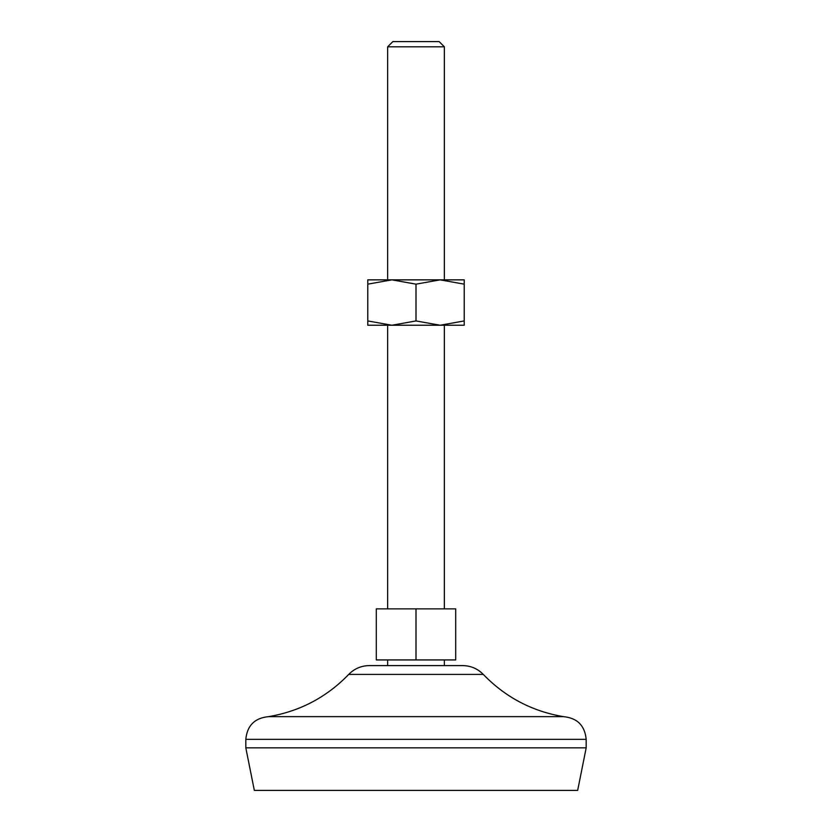 <?xml version="1.0" encoding="UTF-8"?>
<svg xmlns="http://www.w3.org/2000/svg" width="832" height="832" viewBox="0 0 832 832"><rect width="100%" height="100%" fill="white"/><g stroke="black" fill="none" stroke-linecap="round" stroke-linejoin="round"><path stroke-width="1.25" d="M367.786 320.934L367.786 325.239L464.214 325.239L464.214 320.934L440.107 325.239L416 320.934L391.893 325.239L367.786 320.934L367.786 284.159L391.893 279.854L416 284.159L416 320.934M416 284.159L440.107 279.854L464.214 279.854L464.214 320.934M367.786 284.159L367.786 279.854L440.107 279.854L464.214 284.159M416 659.932L455.707 659.932L455.707 608.868L376.293 608.868L376.293 659.932L416 659.932L416 608.868M462.738 665.6L369.262 665.6C361.213 665.725 354.359 668.668 348.722 674.409L483.278 674.409C477.641 668.668 470.787 665.725 462.738 665.6M444.361 46.821L387.639 46.821L392.86 41.6L439.14 41.6L444.361 46.821L444.361 279.854M245.814 747.854L586.186 747.854L577.668 790.4L254.332 790.4L245.814 747.854L245.814 739.346C247.166 725.566 254.727 717.995 268.507 716.654C299.863 711.339 326.602 697.258 348.722 674.409M586.186 747.854L586.186 739.346C584.834 725.566 577.273 717.995 563.493 716.654L268.507 716.654M586.186 739.346L245.814 739.346M444.361 608.868L444.361 325.239M387.639 608.868L387.639 325.239M563.493 716.654C532.137 711.339 505.398 697.258 483.278 674.409M444.361 665.6L444.361 659.932M387.639 665.6L387.639 659.932M387.639 279.854L387.639 46.821"/></g></svg>
